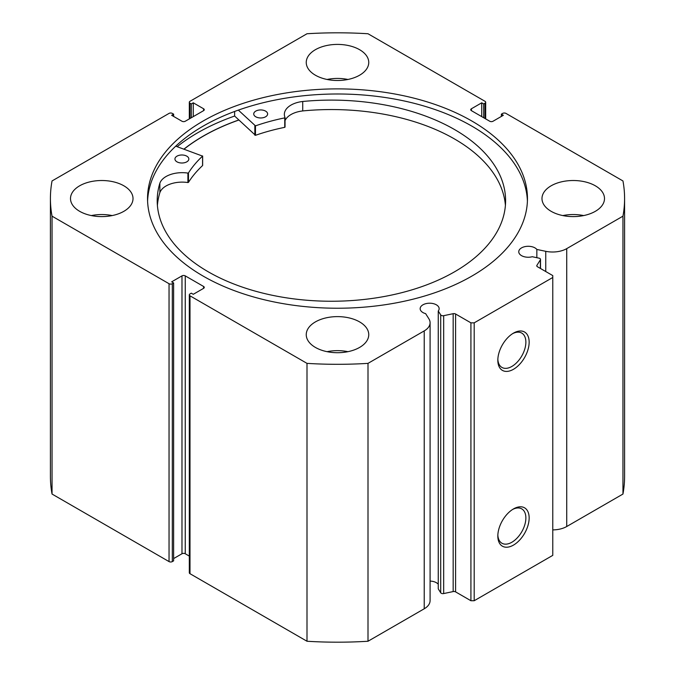 <?xml version="1.0" encoding="UTF-8"?>
<svg xmlns="http://www.w3.org/2000/svg" width="675" height="675" viewBox="0 0 675 675"><rect width="100%" height="100%" fill="white"/><g stroke="black" fill="none" stroke-linecap="round" stroke-linejoin="round"><path stroke-width="1.01" d="M175.736 146.171L202.568 156.111A158.591 91.564 0 0 0 188.46 172.927L187.912 173.095A22.739 13.129 0 0 0 159.882 183.153L159.874 192.603A174.201 100.575 0 0 0 157.402 205.403M176.951 161.823A6.944 4.008 180 0 1 174.943 159.005A6.944 4.008 180 0 1 179.246 155.292A6.944 4.008 180 0 1 186.823 156.178A6.944 4.008 180 0 1 188.831 159.005A6.944 4.008 180 0 1 184.528 162.709A6.944 4.008 180 0 1 176.951 161.823M255.741 116.775A6.944 4.008 180 0 1 253.733 113.948A6.944 4.008 180 0 1 258.036 110.244A6.944 4.008 180 0 1 265.613 111.13A6.944 4.008 180 0 1 267.629 113.948A6.944 4.008 180 0 1 263.326 117.661A6.944 4.008 180 0 1 255.741 116.775M202.568 165.282L202.568 165.569A158.591 91.564 0 0 0 188.46 182.377L187.912 182.545A22.739 13.129 0 0 0 159.882 192.603L159.874 183.153A174.201 100.575 0 0 0 157.207 200.678A174.201 100.575 0 0 0 207.63 271.443A174.201 100.575 0 0 0 397.676 293.684A174.201 100.575 0 0 0 505.6 200.678A174.201 100.575 0 0 0 455.178 129.912A174.201 100.575 0 0 0 302.729 101.478L302.729 101.486A22.739 13.129 0 0 0 284.352 114.37A22.739 13.129 0 0 0 285.036 117.568L284.74 117.88A158.591 91.564 0 0 0 255.479 125.862L238.343 110.118M505.415 205.403A174.201 100.575 0 0 0 455.178 139.362A174.201 100.575 0 0 0 302.729 110.928M234.63 111.459L234.63 116.041A197.952 114.286 0 0 0 177.145 146.678M285.036 117.695L284.74 127.339A158.591 91.564 0 0 0 255.479 135.312L234.63 116.041M302.729 101.486L302.729 110.936A22.739 13.129 0 0 0 285.044 120.589M184.047 149.15A189.844 109.603 180 0 1 238.84 120.04M455.591 314.002L455.591 591.882A2.312 1.333 0 0 0 453.17 591.57L443.678 593.561A2.312 1.333 180 0 1 441.248 593.258A2.312 1.333 180 0 1 440.708 592.768L438.261 588.878L438.261 310.998L440.708 314.879A2.312 1.333 0 0 0 441.248 315.368A2.312 1.333 0 0 0 443.678 315.681L453.17 313.689A2.312 1.333 180 0 1 455.591 314.002L470.922 322.844L474.196 322.844L552.774 277.484L552.774 275.586L537.452 266.743A2.312 1.333 180 0 1 536.768 265.798A2.312 1.333 180 0 1 536.912 265.334L536.912 266.254M203.588 288.352L203.588 286.462A2.312 1.333 180 0 1 204.263 287.407A2.312 1.333 180 0 1 203.588 288.352L193.269 294.3L191.312 293.169L189.996 293.929A2.312 1.333 0 0 0 189.321 294.874A2.312 1.333 0 0 0 189.996 295.819L306.998 363.369A287.086 165.746 0 0 0 368.002 363.369L424.229 330.902A19.997 11.543 0 0 0 430.085 322.743A19.997 11.543 0 0 0 428.878 318.794L425.638 313.647A9.492 5.484 180 0 1 422.938 312.559A9.492 5.484 180 0 1 420.162 308.686A9.492 5.484 180 0 1 426.018 303.623A9.492 5.484 180 0 1 436.362 304.813A9.492 5.484 180 0 1 439.147 308.686A9.492 5.484 180 0 1 438.261 310.998M438.261 584.255A9.492 5.484 0 0 0 436.362 582.694A9.492 5.484 0 0 0 430.085 581.091M552.774 529.892A19.997 11.543 0 0 0 566.73 526.517L566.73 248.628A19.997 11.543 180 0 1 545.754 251.319L536.844 249.446A9.492 5.484 0 0 0 534.954 247.885A9.492 5.484 0 0 0 524.61 246.704A9.492 5.484 0 0 0 518.754 251.767A9.492 5.484 0 0 0 521.53 255.639A9.492 5.484 0 0 0 532.254 256.728L538.979 258.145A2.312 1.333 0 0 1 540.506 259.402A2.312 1.333 0 0 1 540.363 259.858L536.912 265.334M513.489 508.925L513.489 508.925A22.148 12.783 -60 0 1 529.149 517.97A22.148 12.783 -60 0 1 513.489 545.088A22.148 12.783 -60 0 1 497.829 536.051A22.148 12.783 -60 0 1 513.489 508.925L513.489 508.925M497.846 535.064A19.828 11.45 120 0 0 501.938 543.24A19.828 11.45 120 0 0 511.852 542.253A19.828 11.45 120 0 0 524.804 524.779A19.828 11.45 120 0 0 521.767 508.891A19.828 11.45 120 0 0 512.646 509.439M513.489 333.121L513.489 333.121A22.148 12.783 -60 0 1 529.149 342.166A22.148 12.783 -60 0 1 513.489 369.284A22.148 12.783 -60 0 1 497.829 360.248A22.148 12.783 -60 0 1 513.489 333.121L513.489 333.121M497.846 359.26A19.828 11.45 120 0 0 501.938 367.436A19.828 11.45 120 0 0 511.852 366.449A19.828 11.45 120 0 0 524.804 348.975A19.828 11.45 120 0 0 521.767 333.087A19.828 11.45 120 0 0 512.646 333.636M527.411 201.108A189.962 109.671 0 0 0 471.825 126.115A189.962 109.671 0 0 0 266.853 101.858A189.962 109.671 0 0 0 147.589 201.108M203.175 276.109A189.962 109.671 0 0 0 410.198 299.886A189.962 109.671 0 0 0 527.462 198.56A189.962 109.671 0 0 0 471.825 121.011A189.962 109.671 0 0 0 264.802 97.234A189.962 109.671 0 0 0 147.538 198.56A189.962 109.671 0 0 0 203.175 276.109M123.863 185.802A31.252 18.048 0 0 0 89.8 181.887A31.252 18.048 0 0 0 70.504 198.56A31.252 18.048 0 0 0 79.658 211.317A31.252 18.048 0 0 0 113.721 215.232A31.252 18.048 0 0 0 133.017 198.56A31.252 18.048 0 0 0 123.863 185.802M112.177 215.57A31.252 18.048 0 0 0 91.344 215.57M359.598 49.697A31.252 18.048 0 0 0 325.536 45.782A31.252 18.048 0 0 0 306.248 62.454A31.252 18.048 0 0 0 315.402 75.212A31.252 18.048 0 0 0 349.464 79.127A31.252 18.048 0 0 0 368.752 62.454A31.252 18.048 0 0 0 359.598 49.697M347.92 79.464A31.252 18.048 0 0 0 327.08 79.464M359.598 321.899A31.252 18.048 0 0 0 325.536 317.993A31.252 18.048 0 0 0 306.248 334.665A31.252 18.048 0 0 0 315.402 347.423A31.252 18.048 0 0 0 349.464 351.337A31.252 18.048 0 0 0 368.752 334.665A31.252 18.048 0 0 0 359.598 321.899M347.92 351.675A31.252 18.048 0 0 0 327.08 351.675M595.342 185.802A31.252 18.048 0 0 0 561.279 181.887A31.252 18.048 0 0 0 541.983 198.56A31.252 18.048 0 0 0 551.138 211.317A31.252 18.048 0 0 0 585.2 215.232A31.252 18.048 0 0 0 604.496 198.56A31.252 18.048 0 0 0 595.342 185.802M583.656 215.57A31.252 18.048 0 0 0 562.823 215.57M566.73 248.628L622.958 216.169A287.086 165.746 0 0 0 624.586 198.56A287.086 165.746 0 0 0 622.958 180.951L505.955 113.4A2.312 1.333 0 0 0 502.681 113.4L501.373 114.159L503.339 115.29L493.02 121.247A2.312 1.333 180 0 1 489.746 121.247L471.412 110.658A2.312 1.333 180 0 1 470.737 109.713A2.312 1.333 180 0 1 471.412 108.768L471.412 110.658M485.004 118.505L485.004 103.191L483.688 103.95L481.731 102.811L471.412 108.768M485.004 103.191A2.312 1.333 0 0 0 485.679 102.246A2.312 1.333 0 0 0 485.004 101.301L368.002 33.75A287.086 165.746 0 0 0 306.998 33.75L189.996 101.301A2.312 1.333 0 0 0 189.321 102.246A2.312 1.333 0 0 0 189.996 103.191L189.996 118.505M203.588 108.768A2.312 1.333 180 0 1 204.263 109.713A2.312 1.333 180 0 1 203.588 110.658L203.588 108.768L193.269 102.811L191.312 103.95L189.996 103.191M50.414 198.56A287.086 165.746 0 0 0 52.042 216.169L169.045 283.719A2.312 1.333 0 0 0 172.319 283.719L172.319 561.6A2.312 1.333 180 0 1 169.045 561.6L52.042 494.049A287.086 165.746 180 0 1 50.414 476.44L50.414 198.56A287.086 165.746 0 0 1 52.042 180.951L169.045 113.4A2.312 1.333 0 0 1 172.319 113.4L173.627 114.159L171.661 115.29L181.98 121.247A2.312 1.333 180 0 0 185.254 121.247L203.588 110.658M181.98 275.873A2.312 1.333 180 0 1 185.254 275.873L185.254 553.753A2.312 1.333 0 0 0 181.98 553.753L181.98 275.873L171.661 281.829L173.627 282.96L172.319 283.719M203.588 286.462L185.254 275.873M430.085 322.743L430.085 600.623A19.997 11.543 180 0 1 424.229 608.783L424.229 330.902M189.996 295.819L189.996 573.699L306.998 641.25A287.086 165.746 180 0 0 368.002 641.25L424.229 608.783M189.996 573.699A2.312 1.333 180 0 1 189.321 572.754L189.321 294.874M185.254 553.753L189.321 556.107M173.627 558.579L181.98 553.753M172.319 561.6L173.627 560.841L173.627 282.96M624.586 198.56L624.586 476.44A287.086 165.746 180 0 1 622.958 494.049L566.73 526.517M474.196 322.844L474.196 600.733L552.774 555.365L552.774 277.484M474.196 600.733L470.922 600.733L470.922 322.844M455.591 591.882L470.922 600.733M52.042 494.049L52.042 216.169M622.958 216.169L622.958 494.049M306.998 363.369L306.998 641.25M368.002 641.25L368.002 363.369M501.373 116.421L501.373 114.159M481.731 116.615L481.731 102.811M483.688 117.745L483.688 103.95M191.312 117.745L191.312 103.95M193.269 116.615L193.269 102.811M173.627 116.421L173.627 114.159M238.781 119.981A189.962 109.671 0 0 0 183.946 149.116M536.844 257.698L536.844 249.446M254.846 125.778L254.846 135.228M255.479 125.862L255.479 135.312M284.74 117.88L284.74 127.339M188.46 172.927L188.46 182.377M202.568 156.111L202.568 165.569M187.912 173.095L187.912 182.545M440.708 592.768L440.708 314.879M169.045 561.6L169.045 283.719M545.754 271.536L545.754 251.319M540.363 268.422L540.363 259.858M443.678 315.681L443.678 593.561M453.17 591.57L453.17 313.689M285.044 117.636L285.044 127.086M202.643 155.976L202.643 165.426M485.679 102.246L485.679 118.893M189.321 118.893L189.321 102.246M540.506 268.507L540.506 259.402"/></g></svg>
